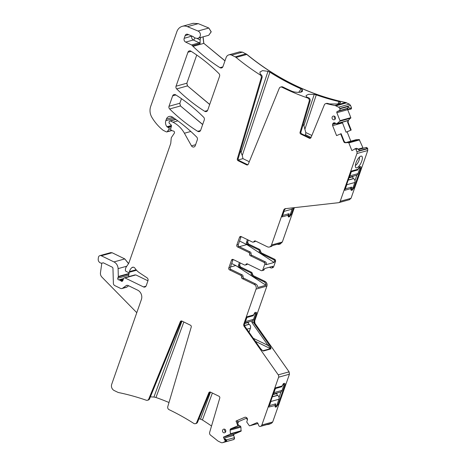 <?xml version="1.0" encoding="UTF-8"?>
<svg xmlns="http://www.w3.org/2000/svg" width="466" height="466" viewBox="0 0 466 466"><rect width="100%" height="100%" fill="white"/><g stroke="black" fill="none" stroke-linecap="round" stroke-linejoin="round"><path stroke-width="0.7" d="M252.49 320.736L251.885 322.466C252.514 322.041 253.137 322.181 253.743 322.891L254.453 323.561L253.801 321.29L256.358 313.985C256.714 312.82 256.62 312.261 256.079 312.307L256.16 312.29M253.248 338.264L268.09 345.487C269.494 346.797 270.286 347.852 270.466 348.65L270.822 348.958C271.037 347.881 270.49 346.5 269.179 344.817L253.743 322.891M262.276 350.345L262.69 350.624C263.255 351.352 260.477 348.725 259.737 347.473L244.289 325.536M254.815 312.447L254.995 313.571L256.358 313.985M251.885 322.466L268.09 345.487L269.179 344.817M259.376 347.91L259.614 347.473L244.324 325.751M256.079 312.307L255.339 312.511L253.626 314.94L247.114 316.746L244.452 323.882L244.487 326.328L244.161 326.421L278.254 374.85A2.388 2.12 -105.5 0 1 278.604 377.21L261.863 425.009A2.388 2.12 -105.5 0 1 260.744 426.25L260.453 426.373A1.433 1.27 -105.5 0 1 258.758 425.545L257.879 423.332A0.955 0.85 -105.5 0 0 256.743 422.779L249.753 425.79A0.478 0.425 -105.5 0 1 249.263 425.644L246.735 422.004L247.388 419.942A1.672 1.485 -105.5 0 0 247.353 418.672L247.289 418.52A1.672 1.485 -105.5 0 0 246.456 417.594L245.914 417.332A1.672 1.485 -105.5 0 0 244.772 417.291L236.017 421.06L237.165 420.734L238.376 425.569L231.456 428.545L230.105 430.31A1.672 1.485 74.5 0 1 230.973 428.679L231.456 428.545M278.254 374.85L288.99 371.868L289.438 374.198L289.095 371.839L254.995 323.41L254.652 321.051L266.896 286.089C267.402 284.033 266.779 282.466 265.026 281.388L253.219 275.639L251.611 272.325L240.369 266.855L239.623 264.973L240.322 262.975M269.424 267.216L270.804 267.892A1.433 1.27 -105.5 0 0 272.459 267.181L272.773 266.29L264.595 268.562L264.28 269.453A1.433 1.27 -105.5 0 1 263.465 270.245L261.974 270.659A1.433 1.27 -105.5 0 1 261.141 270.577L247.498 263.937A1.433 1.27 -105.5 0 0 245.937 264.443A1.433 1.27 74.5 0 1 244.37 264.944L233.169 259.492A1.433 1.27 74.5 0 0 231.509 260.203L228.789 267.985A1.433 1.27 74.5 0 0 229.534 269.866L240.741 275.319A1.433 1.27 74.5 0 1 241.545 276.979A1.433 1.27 -105.5 0 0 242.349 278.633L254.191 284.394A3.582 3.18 -105.5 0 1 256.055 289.101L243.811 324.062A2.388 2.12 -105.5 0 0 244.161 326.421M289.438 374.198L272.697 421.998L271.579 423.239L269.534 424.118L267.729 424.619L267.169 424.328M284.604 383.355C285.145 383.308 285.233 383.868 284.877 385.033L277.992 404.698L276.355 406.911L275.61 407.115C275.068 407.156 274.981 406.597 275.336 405.437L268.899 407.028L268.847 406.702L275.324 388.219L275.639 387.794L282.146 385.988L283.858 383.559L284.679 383.337M275.121 406.422L275.61 407.115L275.22 406.975M283.334 383.495L283.52 384.613L284.877 385.033M281.01 391.778L279.047 397.393M275.412 405.222L274.707 404.034M240.439 151.031L242.279 155.481L242.943 158.638L249.281 161.719M238.347 159.914L242.943 158.638M350.613 187.28L351.242 188.678C350.886 189.848 350.974 190.408 351.515 190.361L352.261 190.151L353.898 187.944L360.783 168.278C361.144 167.113 361.051 166.548 360.509 166.595L359.764 166.805L358.051 169.228L351.545 171.039L351.23 171.465L344.753 189.947L344.811 190.274L351.317 188.462M354.952 180.639L356.915 175.024M359.426 167.859L359.245 166.741M359.437 157.094A5.015 1.823 -64 0 1 358.424 161.766A5.015 1.823 -64 0 1 355.372 165.447M136.783 312.674L101.908 277.101A4.776 4.241 -105.5 0 1 100.475 272.703L101.809 263.156M304.385 135.163L305.649 134.814L311.049 137.441M230.472 267.006L235.802 265.527L231.689 263.523M239.559 241.05L246.834 244.586L239.314 246.677M247.446 239.629L246.479 242.39A1.433 1.27 -105.5 0 0 247.225 244.271L258.461 249.741A1.433 1.27 74.5 0 1 259.271 251.401A1.433 1.27 -105.5 0 0 260.075 253.055L273.682 259.679A1.433 1.27 74.5 0 1 274.427 261.56L274.113 262.451L265.935 264.723L266.249 263.832A1.433 1.27 -105.5 0 0 265.504 261.95L251.861 255.31L250.37 255.723L264.012 262.364A1.433 1.27 74.5 0 1 264.758 264.245L262.795 269.866A1.433 1.27 -105.5 0 1 261.974 270.659M350.892 109.061A0.478 0.425 -105.5 0 0 350.991 109.038L349.18 109.341L350.013 109.26L349.686 108.298L351.492 107.797L350.572 105.473L349.378 104.151L345.702 102.503C309.803 94.953 276.874 78.929 246.91 54.423L242.489 52.128L239.635 51.866M240.741 275.319L242.227 274.905A1.433 1.27 -105.5 0 1 243.031 276.565A1.433 1.27 -105.5 0 0 243.84 278.219L255.677 283.98A3.582 3.18 -105.5 0 1 257.75 287.528L265.929 285.256A3.582 3.18 -105.5 0 0 263.861 281.709L252.054 275.965A1.433 1.27 74.5 0 1 251.244 274.305A1.433 1.27 -105.5 0 0 250.44 272.651L239.204 267.181A1.433 1.27 74.5 0 1 238.452 265.3L239.623 264.973M200.968 37.431A4.776 4.241 -105.5 0 0 200.147 39.954L200.083 43.583A2.388 2.12 -105.5 0 0 199.209 42.837A2.388 0.868 116 0 0 200.106 42.091M181.973 321.086L153.926 397.038L150.384 396.863M153.926 397.038L155.964 397.492A250.702 222.393 74.5 0 1 169.001 402.513M210.498 392.127L200.514 419.155L198.959 418.812M200.514 419.155L202.419 419.983A250.702 222.393 74.5 0 1 211.529 426.023M181.169 321.482L180.319 321.715L148.736 399.053L149.586 398.82L181.169 321.482A1.433 1.27 74.5 0 1 181.559 320.952M149.586 398.82A2.388 2.12 74.5 0 1 148.27 400.038L147.419 400.271A2.388 2.12 74.5 0 1 146.254 400.224A250.702 222.393 -105.5 0 0 118.708 392.588A4.776 4.241 -105.5 0 1 117.723 392.25L114.199 390.537A4.776 4.241 -105.5 0 1 111.712 384.269L141.379 299.556A7.165 6.355 -105.5 0 0 137.645 290.149L128.121 285.512A2.388 2.12 -105.5 0 0 126.117 285.664L122.552 288.25A2.388 2.12 -105.5 0 1 120.548 288.402L114.764 285.588A2.388 2.12 -105.5 0 1 113.384 283.357L112.964 268.451A1.433 1.27 -105.5 0 0 112.137 267.111L103.487 262.9A0.955 0.85 -105.5 0 0 102.811 262.888A3.582 3.18 -105.5 0 1 102.357 263.057A3.582 3.18 -105.5 0 1 98.227 258.851L98.425 257.424A2.388 2.12 -105.5 0 1 101.297 255.764L113.954 261.921A7.165 6.355 -105.5 0 1 118.096 268.626L118.317 276.466A1.194 1.06 -105.5 0 1 118.248 276.915L117.793 278.214A1.194 1.06 -105.5 0 0 118.801 279.88A2.388 2.12 -105.5 0 1 119.57 280.089L120.414 280.497A2.388 2.12 -105.5 0 1 121.078 280.992A1.194 1.06 -105.5 0 0 122.779 280.689L123.647 278.482A1.194 1.06 -105.5 0 1 125.01 277.928L143.464 286.91A2.388 2.12 -105.5 0 0 146.219 285.722L147.961 280.753A2.388 2.12 -105.5 0 0 146.971 277.765L139.66 272.925A16.724 14.83 -105.5 0 1 134.942 268.206A2.388 2.12 -105.5 0 0 131.954 267.589A7.642 6.78 -105.5 0 0 129.484 271.608A1.194 1.06 -105.5 0 1 128.068 272.336L126.059 271.358A1.194 1.06 -105.5 0 1 125.377 270.088L125.453 269.237A4.776 4.241 -105.5 0 1 126.239 267.001L128.476 263.709A4.776 4.241 -105.5 0 0 129 262.655L170.649 143.732A2.388 2.12 -105.5 0 0 170.777 143.138L171.214 138.332A2.388 2.12 -105.5 0 1 171.61 137.214L174.255 133.323A1.433 1.27 -105.5 0 0 173.218 131.004A2.388 2.12 -105.5 0 1 172.472 130.8L171.383 130.27A1.194 1.06 -105.5 0 1 170.731 128.797L171.424 126.135A1.194 1.06 -105.5 0 0 171.016 124.824L169.473 123.49A1.194 1.06 -105.5 0 1 169.094 122.086L169.321 121.451A0.955 0.85 -105.5 0 1 170.422 120.974L172.944 122.203A26.277 23.312 -105.5 0 1 184.408 133.235L191.468 145.846A2.388 2.12 -105.5 0 0 195.266 145.666L197.334 139.759A2.388 2.12 -105.5 0 0 196.71 137.068A167.207 148.328 -105.5 0 0 172.437 117.071A4.776 4.241 -105.5 0 0 169.106 116.477A4.776 4.241 -105.5 0 0 166.379 119.133L165.838 120.682A5.732 5.085 -105.5 0 0 166.974 126.74A1.194 1.06 -105.5 0 0 167.358 127.049L168.36 127.533A1.194 1.06 -105.5 0 1 168.849 129.362L167.329 131.593A0.955 0.85 -105.5 0 1 166.333 131.861L163.362 130.41A2.388 2.12 -105.5 0 1 162.937 130.142A45.383 40.262 -105.5 0 1 151.881 117.35A11.941 10.596 -105.5 0 1 150.699 106.394L176.888 31.618A9.553 8.475 -105.5 0 1 182.334 26.312A9.553 8.475 -105.5 0 1 187.443 26.655L197.998 31.024A3.821 3.39 -105.5 0 1 200.403 34.804A3.821 3.39 -105.5 0 1 198.003 38.253A3.821 3.39 -105.5 0 1 196.413 38.264A4.776 4.241 -105.5 0 0 196.005 38.183A4.776 4.241 -105.5 0 1 193.582 36.942A2.388 2.12 -105.5 0 0 192.866 36.465L187.804 34.333A2.388 2.12 -105.5 0 0 185.153 35.573L184.186 38.334A2.866 2.546 -105.5 0 0 185.678 42.097L191.555 44.963A2.388 2.12 -105.5 0 1 192.435 45.709A4.776 4.241 -105.5 0 0 193.011 46.373A173.894 154.263 -105.5 0 0 219.975 67.675A2.388 2.12 -105.5 0 0 222.952 66.609L226.138 57.516A4.776 4.241 -105.5 0 1 228.864 54.86A4.776 4.241 -105.5 0 1 231.654 55.139L235.179 56.852A4.776 4.241 -105.5 0 1 236.076 57.434A250.702 222.393 -105.5 0 0 260.168 74.927A2.388 2.12 -105.5 0 1 261.228 77.828L237.334 158.906A1.433 1.27 -105.5 0 0 238.103 160.718L246.63 164.871A1.433 1.27 -105.5 0 0 248.256 164.224L279.268 88.29A2.388 2.12 -105.5 0 1 281.994 87.224A250.702 222.393 -105.5 0 0 307.723 98.017A2.388 2.12 -105.5 0 1 309.238 101.134L300.063 132.274A1.433 1.27 -105.5 0 0 300.832 134.086L309.36 138.233A1.433 1.27 -105.5 0 0 310.985 137.587L324.348 104.873A2.388 2.12 -105.5 0 1 326.649 103.644A250.702 222.393 -105.5 0 0 334.862 105.514A4.776 4.241 -105.5 0 1 335.846 105.852L338.543 107.163A2.388 2.12 -105.5 0 1 339.731 108.485L339.865 108.811A1.433 1.27 -105.5 0 1 339.225 110.646L337.273 111.485A0.955 0.85 -105.5 0 0 336.842 112.708L339.999 120.653A0.478 0.425 -105.5 0 1 339.895 121.189L336.737 123.781L334.856 122.919A1.672 1.485 -105.5 0 0 333.714 122.878L333.574 122.937A1.672 1.485 -105.5 0 0 332.788 123.81L332.59 124.387A1.672 1.485 -105.5 0 0 332.625 125.657L336.574 135.606L341.129 133.678L344.252 141.542L345.644 142.654L345.306 142.747A1.672 1.485 74.5 0 1 343.774 141.676L344.252 141.542M209.694 392.523L208.844 392.762L196.71 422.464L197.561 422.225L209.694 392.523A1.433 1.27 74.5 0 1 210.084 391.999M197.561 422.225A2.388 2.12 74.5 0 1 196.244 423.443L195.394 423.676A2.388 2.12 74.5 0 1 193.774 423.413A250.702 222.393 -105.5 0 0 169.076 409.661A2.388 2.12 74.5 0 1 167.783 406.637L191.241 327.033A1.433 1.27 74.5 0 0 190.472 325.221L181.95 321.068A1.433 1.27 74.5 0 0 180.319 321.715M226.418 439.887L234.386 437.679A1.433 1.27 -105.5 0 1 233.74 439.514L225.771 441.721L226.575 441.232L226.587 440.166L225.305 438.879L224.21 439.188M349.18 109.341L346.89 108.677L347.933 108.223L347.939 106.568L349.686 108.298M305.649 134.814L305.778 132.513L303.902 125.604L314.241 94.4L316.268 94.872A250.702 222.393 -105.5 0 0 338.858 101.524L340.151 102.025L340.465 102.87L337.798 104.005L329.625 103.93A250.702 222.393 -105.5 0 1 327.499 103.411A2.388 2.12 -105.5 0 0 326.515 103.423L325.664 103.656M305.778 132.513L311.853 135.466M303.902 125.604L303.168 124.393M314.241 94.4L308.574 94.301L306.069 95.536L306.436 96.794L307.642 97.452A250.702 222.393 -105.5 0 0 308.574 97.784L307.723 98.017M300.622 92.198L302.335 89.67L302.55 91.289L301.234 92.058C299.644 92.478 297.291 92.437 294.18 91.936L292.159 91.336A250.702 222.393 -105.5 0 1 282.845 86.985A2.388 2.12 -105.5 0 0 281.435 86.839L280.584 87.078M302.335 89.67L301.083 88.855A250.702 222.393 -105.5 0 1 269.89 72.178L267.991 71.327L262.521 70.622L259.952 72.049L260.156 73.803L261.024 74.688L260.168 74.927M241.172 152.236L267.991 71.327M310.595 138.117A1.433 1.27 -105.5 0 1 310.205 138L301.683 133.847A1.433 1.27 -105.5 0 1 300.914 132.035L310.088 100.901A2.388 2.12 -105.5 0 0 308.574 97.784M261.024 74.688L261.234 74.845A2.388 2.12 -105.5 0 1 262.078 77.589L238.184 158.673A1.433 1.27 -105.5 0 0 238.953 160.485L247.481 164.632A1.433 1.27 -105.5 0 0 247.865 164.748M224.892 429.314A1.829 1.619 -105.5 0 0 225.637 432.005M334.518 116.267A1.829 1.619 -105.5 0 0 335.264 118.952M121.946 288.547L126.298 287.336A2.388 2.12 -105.5 0 0 126.909 287.039L128.657 285.775M246.864 417.88L246.403 418.078L247.405 419.883M268.393 424.171L267.729 424.619M351.125 190.221L351.515 190.361L350.706 189.208M355.698 167.486A6.448 2.342 116 0 0 360.404 164.079A6.448 2.342 116 0 0 362.035 156.477A6.448 2.342 116 0 0 361.138 156.098A6.448 2.342 116 0 0 356.758 160.956A6.448 2.342 116 0 0 355.64 167.399A6.448 2.342 116 0 0 355.698 167.486M356.542 148.304L357.772 148.875L355.966 149.376L355.162 148.683L356.542 148.304M358.488 149.586L365.932 147.518A1.433 1.27 -105.5 0 1 367.488 148.392L359.519 150.605L357.772 148.875M351.084 130.084L346.052 132.187L351.195 130.055L348.079 122.214L348.44 120.333L350.834 117.642L347.77 109.918L349.145 109.324M346.052 132.187L342.271 122.243M350.723 130.212L347.601 122.348L348.096 120.426L337.431 123.484M336.767 123.77L347.898 120.578M347.694 108.59L347.514 109.743L336.842 112.708M349.127 109.318L347.514 109.743M235.802 265.527L265.929 285.256M274.113 262.451L246.834 244.586M239.425 262.539L238.452 265.3M247.481 263.931A1.433 1.27 -105.5 0 0 247.423 264.03A1.433 1.27 -105.5 0 1 246.695 264.618L245.209 265.032M233.151 259.486A1.433 1.27 -105.5 0 0 233 259.789L230.274 267.571A1.433 1.27 -105.5 0 0 231.02 269.453L242.227 274.905M349.622 199.646L338.84 202.64A2.388 2.12 -105.5 0 1 338.543 202.698L285.396 208.663A2.388 2.12 -105.5 0 0 283.742 210.05L271.497 245.011A3.582 3.18 74.5 0 1 269.453 247.003L270.938 246.59A3.582 3.18 -105.5 0 0 272.435 245.594L280.614 243.322A3.582 3.18 -105.5 0 1 279.122 244.318L280.183 244.021L282.332 242.005L294.361 207.661M255.502 241.021A1.433 1.27 -105.5 0 0 255.444 241.12L253.958 241.534A1.433 1.27 74.5 0 1 255.519 241.033L267.362 246.794A3.582 3.18 74.5 0 0 269.453 247.003M241.021 236.885L238.295 244.662L236.81 245.075L239.536 237.299L241.021 236.885A1.433 1.27 -105.5 0 1 241.172 236.577L252.391 242.04A1.433 1.27 -105.5 0 0 253.23 242.122L254.721 241.708A1.433 1.27 -105.5 0 0 255.444 241.12M238.295 244.662A1.433 1.27 -105.5 0 0 239.041 246.543L250.248 252.001L248.762 252.415A1.433 1.27 -105.5 0 1 249.566 254.069L251.052 253.655A1.433 1.27 -105.5 0 0 250.248 252.001M251.052 253.655A1.433 1.27 -105.5 0 0 251.861 255.31M277.322 244.236A3.582 3.18 -105.5 0 0 279.122 244.318M258.461 249.741L259.527 249.45A1.433 1.27 74.5 0 1 260.331 251.104A1.433 1.27 -105.5 0 0 261.135 252.764L274.853 259.358L275.598 261.234L273.629 266.855L272.761 267.665M261.245 252.735L259.632 249.421L248.39 243.951L247.644 242.07L248.343 240.066M350.671 108.928L351.096 109.009L350.671 108.928M350.013 109.26L350.991 109.038M230.868 429L240.602 426.297L240.922 427.13L241.027 431.201L234.037 434.207L233.612 435.43L234.491 437.65L233.85 439.479L233.274 439.7M240.602 426.297L238.208 424.893M237.765 423.128L238.796 421.52L246.479 418.212M224.991 60.784L203.846 43.361L203.094 36.837M202.693 124.463L180.482 105.957L179.853 103.26L181.455 98.675M209.712 104.425L187.507 85.895L186.872 83.198L196.739 55.035M208.838 28.018L211.133 31.822L208.733 35.27L211.238 31.805L208.838 28.018L198.277 23.65L193.116 23.317M128.966 276.565L128.628 275.202L129.123 272.307M128.593 263.523L124.789 258.915L112.131 252.753L110.687 252.63M367.726 148.695L367.668 150.535L367.592 148.363L365.897 147.536M363.171 148.281L359.222 139.573L355.925 139.759L345.522 142.648M346.989 131.843L351.195 130.055M351.393 108.875L351.492 107.797M233.559 439.607L222.48 442.7A2.388 2.12 -105.5 0 1 221.088 442.56L218.391 441.25A4.776 4.241 -105.5 0 1 217.494 440.667A250.702 222.393 -105.5 0 0 210.556 435.162A2.388 2.12 74.5 0 1 209.653 432.378L219.766 398.08A1.433 1.27 74.5 0 0 218.997 396.263L210.469 392.116A1.433 1.27 74.5 0 0 208.844 392.762M148.736 399.053A2.388 2.12 74.5 0 1 147.419 400.271M196.71 422.464A2.388 2.12 74.5 0 1 195.394 423.676M222.48 442.7A2.388 2.12 -105.5 0 0 222.725 442.613L224.769 441.733L225.346 440.888L226.726 440.504M226.575 441.232L224.769 441.733M226.587 440.166L225.206 440.545L225.346 440.888M225.206 440.545A0.478 0.425 -105.5 0 0 224.862 440.248L223.395 437.131L230.192 434.207A0.478 0.425 -105.5 0 0 230.443 433.741L230.105 430.31M230.973 428.679L238.376 425.569M237.864 425.714L236.017 421.06M367.668 150.535L356.939 153.512A2.388 2.12 -105.5 0 0 356.886 151.7L355.966 149.376M359.659 139.882L348.824 142.887L351.888 150.611L354.614 149.184A0.478 0.425 -105.5 0 1 354.865 148.811L355.162 148.683M348.824 142.887A0.478 0.425 -105.5 0 0 348.387 142.584L345.306 142.747M340.669 133.847L343.774 141.676M224.752 429.244A1.911 1.695 -105.5 0 0 223.54 432.698A1.911 1.695 -105.5 0 0 224.752 429.244M175.63 94.802A2.388 2.12 -105.5 0 0 172.653 95.868L169.012 106.265A2.388 2.12 -105.5 0 0 169.641 108.962A167.207 148.328 -105.5 0 0 197.689 131.336A2.388 2.12 -105.5 0 0 200.66 130.27L204.283 119.925A2.388 2.12 -105.5 0 0 203.654 117.234A167.207 148.328 -105.5 0 0 175.63 94.802M218.938 73.587A167.207 148.328 -105.5 0 0 190.909 51.167A2.388 2.12 -105.5 0 0 187.938 52.233L176.037 86.21A2.388 2.12 -105.5 0 0 176.666 88.907A167.207 148.328 -105.5 0 0 204.708 111.298A2.388 2.12 -105.5 0 0 207.679 110.232L219.568 76.278A2.388 2.12 -105.5 0 0 218.938 73.587M334.384 116.191A1.911 1.695 -105.5 0 0 333.173 119.651A1.911 1.695 -105.5 0 0 334.384 116.191M250.37 255.723A1.433 1.27 74.5 0 1 249.566 254.069M236.81 245.075A1.433 1.27 -105.5 0 0 237.555 246.957L248.762 252.415M241.19 236.582A1.433 1.27 -105.5 0 0 239.536 237.299M253.23 242.122A1.433 1.27 -105.5 0 0 253.958 241.534M135.851 274.923L147.943 280.806M367.773 150.506L351.038 198.306L349.383 199.687M356.939 153.512L340.197 201.312A2.388 2.12 -105.5 0 1 338.84 202.64M347.1 131.814L350.816 141.181M280.241 244.009L282.332 242.005M287.883 213.917L288.588 215.1L282.081 216.906L284.377 209.875L285.728 208.576M288.396 216.853L289.532 216.789L291.168 214.576L293.563 207.749M287.976 215.84L288.786 216.993C288.25 217.04 288.157 216.48 288.512 215.315L288.588 215.1M288.425 215.601L288.652 215.711A0.955 0.349 116 0 1 288.646 214.972L288.885 213.737L282.617 215.473L284.056 211.366A3.105 2.755 -105.5 0 0 284.237 210.271M288.652 215.711A0.955 0.349 116 0 0 288.769 215.717L289.508 215.513A0.955 0.349 116 0 0 290.236 214.529L292.13 209.123A3.105 2.755 -105.5 0 0 292.31 207.888M253.819 314.41L253.527 315.243L253.166 315.068M244.755 323.02L251.762 321.074A3.105 2.755 -105.5 0 0 253.533 319.344L255.426 313.938A0.955 0.349 116 0 0 255.42 313.199A0.955 0.349 116 0 0 255.304 313.193L254.558 313.397A0.955 0.349 116 0 0 254.104 313.828M244.93 322.513A3.105 2.755 -105.5 0 0 245.46 321.587L246.898 317.48L253.166 315.738L253.527 315.243M248.64 321.936L248.46 322.455A1.433 1.27 -105.5 0 0 249.036 324.237L249.188 324.336A3.105 2.755 -105.5 0 1 250.434 328.198L249.013 332.246M282.344 385.458L282.052 386.291L281.685 386.116M273.274 394.067L280.282 392.122A3.105 2.755 -105.5 0 0 282.052 390.392L283.945 384.986A0.955 0.349 116 0 0 283.94 384.246A0.955 0.349 116 0 0 283.823 384.24L283.083 384.444A0.955 0.349 116 0 0 282.623 384.875M273.455 393.56A3.105 2.755 -105.5 0 0 273.979 392.634L275.418 388.522L281.685 386.786L282.052 386.291M277.165 392.984L276.985 393.502A1.433 1.27 -105.5 0 0 277.555 395.279L277.707 395.384A3.105 2.755 -105.5 0 1 278.953 399.245L277.06 404.651A0.955 0.349 116 0 1 276.332 405.636L275.587 405.839A0.955 0.349 116 0 1 275.47 405.834A0.955 0.349 116 0 1 275.464 405.094L275.709 403.853L269.441 405.595L270.88 401.488A3.105 2.755 -105.5 0 0 271.061 400.393M358.249 168.704L357.958 169.537L357.591 169.356M349.18 177.307L356.187 175.362A3.105 2.755 -105.5 0 0 357.958 173.637L359.851 168.232A0.955 0.349 116 0 0 359.845 167.486A0.955 0.349 116 0 0 359.729 167.48L358.989 167.69A0.955 0.349 116 0 0 358.535 168.121M349.36 176.806A3.105 2.755 -105.5 0 0 349.884 175.88L351.323 171.768L357.591 170.026L357.958 169.537M353.071 176.23L352.89 176.742A1.433 1.27 -105.5 0 0 353.467 178.525L353.612 178.629A3.105 2.755 -105.5 0 1 354.859 182.486L352.966 187.897A0.955 0.349 116 0 1 352.238 188.876L351.492 189.085A0.955 0.349 116 0 1 351.381 189.08A0.955 0.349 116 0 1 351.376 188.34L351.614 187.099L345.347 188.841L346.786 184.728A3.105 2.755 -105.5 0 0 346.966 183.639M255.397 341.316L270.466 348.65L263.028 350.712A0.955 0.85 74.5 0 1 263.389 351.026L270.822 348.958M263.389 351.026C261.974 350.397 260.715 349.215 259.614 347.473M253.801 321.29L254.652 321.051M256.055 289.101L266.896 286.089M244.452 323.882L243.811 324.062M254.541 321.08A2.388 2.12 -105.5 0 0 254.89 323.439L254.453 323.561M289.334 374.227L278.604 377.21M271.579 423.239L272.593 422.027L261.863 425.009M261.135 252.764L260.075 253.055M260.436 251.075L259.271 251.401M246.479 242.39L247.539 242.099A1.433 1.27 -105.5 0 0 248.285 243.98L247.225 244.271M240.497 426.326L231.089 428.778M238.254 425.091A1.672 1.485 -105.5 0 0 238.633 425.347L238.342 425.429M252.054 275.965L253.114 275.668A1.433 1.27 74.5 0 1 252.31 274.014A1.433 1.27 -105.5 0 0 251.506 272.354L250.44 272.651M252.415 273.985L251.244 274.305M239.204 267.181L240.264 266.884A1.433 1.27 74.5 0 1 239.518 265.003M196.838 38.34L200.147 39.954M192.167 36.167A2.388 0.682 19.3 0 0 191.835 36.214A2.866 2.546 -105.5 0 0 193.326 39.977L199.209 42.837L191.555 44.963M185.678 42.097L193.326 39.977A2.388 0.868 116 0 0 194.998 37.897M191.887 36.051L184.186 38.334M155.964 397.492L183.843 321.994M202.419 419.983L212.368 393.042M225.789 439.543L224.495 439.898M340.151 102.025L339.615 103.551M338.858 101.524L338.001 103.97M305.009 128.849L316.268 94.872M298.712 92.344L301.083 88.855M242.279 155.481L269.89 72.178M223.406 437.16L233.932 434.236A0.955 0.85 -105.5 0 0 233.507 435.46L223.802 438.157M230.454 430.036L240.817 427.159L230.466 429.961M237.456 421.893L238.691 421.549A1.672 1.485 -105.5 0 0 237.905 422.417L237.608 422.499M277.992 404.698L277.136 404.436M276.355 406.911L275.54 405.752M352.261 190.151L351.504 189.08M353.898 187.944L352.541 187.524M360.783 168.278L359.915 168.01M363.066 148.31A0.955 0.85 -105.5 0 1 362.705 147.856L358.045 149.149M348.096 120.426L348.335 120.362A1.672 1.485 -105.5 0 0 347.974 122.243L347.601 122.348M273.682 259.679L274.742 259.387A1.433 1.27 74.5 0 1 275.488 261.263L275.598 261.234M274.427 261.56L275.488 261.263M271.643 267.973L272.703 267.682A1.433 1.27 -105.5 0 0 273.525 266.884L272.459 267.181M224.962 60.871L203.846 43.361M193.011 46.373L203.741 43.39L202.99 36.866M346.687 102.84L345.702 102.503M334.862 105.514L345.591 102.532C309.698 94.982 276.769 78.958 246.805 54.452L246.91 54.423M202.663 124.55L180.482 105.957M209.683 104.506L187.507 85.895M236.076 57.434L246.805 54.452L246.013 53.846M239.699 51.848L242.489 52.128M193.169 23.3L198.277 23.65M128.861 276.6L128.628 275.202M129.152 273.455L129.082 273.903M128.517 263.651L124.789 258.915M99.899 255.624L110.628 252.642L112.131 252.753M241.277 430.735L241.027 431.201M359.554 139.911L359.222 139.573M350.834 117.642L350.735 118.183M349.378 104.151L350.572 105.473M169.641 108.962L180.377 105.986L179.853 103.26M176.666 88.907L187.396 85.925L186.872 83.198M266.785 286.118C267.298 284.062 266.674 282.495 264.921 281.417L265.026 281.388M263.861 281.709L264.921 281.417M242.384 52.157L231.654 55.139M222.841 66.877L219.975 67.675M200.083 43.583L192.435 45.709M188.52 34.635L185.153 35.573M208.727 28.047L197.998 31.024M198.172 23.679L187.443 26.655M171.645 130.398L167.329 131.593M171.267 126.723L168.36 127.533M170.719 128.843L168.849 129.362M171.459 125.907L167.358 127.049M171.424 125.505L166.974 126.74M174.284 118.335L165.838 120.682M172.839 117.345L166.379 119.133M195.609 144.699L191.468 145.846M177.808 120.851L172.944 122.203M190.798 131.464L184.408 133.235M175.88 119.459L170.422 120.974M136.119 269.762L129.484 271.608M133.363 267.193L131.954 267.589M145.98 286.211L143.464 286.91M135.74 274.952L125.01 277.928M122.849 280.497L121.078 280.992M123.152 279.734L120.414 280.497M123.624 278.54L118.801 279.88M123.438 279.012L119.57 280.089M128.523 275.231L117.793 278.214M129.047 273.484L118.317 276.466M128.977 273.932L118.248 276.915M124.684 258.945L113.954 261.921M126.769 266.214L118.096 268.626M112.026 252.782L101.297 255.764M126.909 287.039L122.552 288.25M127.399 285.309L126.117 285.664M233.454 439.636L222.725 442.613M226.348 439.834L224.862 440.248M241.172 430.765L230.443 433.741M240.922 431.231L230.192 434.207M245.116 417.198L244.772 417.291M249.706 425.808L257.948 423.518L249.753 425.79M268.527 424.13L260.453 426.373M271.474 423.268L260.744 426.25M367.616 148.724L356.886 151.7M359.117 139.602L348.387 142.584M342.382 122.948L332.625 125.657M335.957 123.455L332.59 124.387M335.27 123.117L332.788 123.81M334.169 122.774L333.574 122.937M334.058 122.785L333.714 122.878M347.962 120.537L337.489 123.449M350.729 117.671L339.999 120.653M350.624 118.213L339.895 121.189M347.543 108.63L337.273 111.485M347.933 108.223L339.225 110.646M347.939 106.568L339.865 108.811M349.273 104.18L338.543 107.163M350.467 105.502L339.731 108.485M346.576 102.87L335.846 105.852M327.499 103.411L326.649 103.644M282.845 86.985L281.994 87.224M310.205 138L309.36 138.233M301.683 133.847L300.832 134.086M300.914 132.035L300.063 132.274M310.088 100.901L309.238 101.134M247.481 164.632L246.63 164.871M238.953 160.485L238.103 160.718M238.184 158.673L237.334 158.906M262.078 77.589L261.228 77.828M245.908 53.875L235.179 56.852M175.892 94.971L172.653 95.868M200.543 130.544L197.689 131.336M179.742 103.289L169.012 106.265M207.562 110.506L204.708 111.298M186.767 83.228L176.037 86.21M191.177 51.336L187.938 52.233M264.012 262.364L265.504 261.95M237.555 246.957L239.041 246.543M349.273 199.716L351.038 198.306M350.933 198.335L340.197 201.312M264.758 264.245L266.249 263.832M255.677 283.98L254.191 284.394M243.84 278.219L242.349 278.633M243.031 276.565L241.545 276.979M229.534 269.866L231.02 269.453M228.789 267.985L230.274 267.571M231.509 260.203L233 259.789M245.937 264.443L247.423 264.03M264.28 269.453L262.795 269.866M271.497 245.011L282.227 242.035M284.377 209.875L283.742 210.05M289.532 216.789L288.78 215.717M291.168 214.576L289.811 214.162M288.949 214.11L288.437 213.859M284.056 211.366L292.13 209.123M255.304 313.193L254.751 312.925M252.287 315.313L253.166 315.738M245.46 321.587L253.533 319.344M244.574 323.532L248.46 322.455M249.036 324.237L244.3 325.553M244.382 325.67L249.188 324.336M250.434 328.198L246.858 329.188M283.823 384.24L283.276 383.972M280.812 386.355L281.685 386.786M273.979 392.634L282.052 390.392M273.093 394.58L276.985 393.502M277.555 395.279L272.342 396.729M272.284 396.892L277.707 395.384M278.953 399.245L270.88 401.488M275.26 403.981L275.767 404.232M359.729 167.48L359.181 167.212M356.717 169.601L357.591 170.026M349.884 175.88L357.958 173.637M348.999 177.826L352.89 176.742M353.467 178.525L348.248 179.975M348.195 180.132L353.612 178.629M354.859 182.486L346.786 184.728M351.166 187.227L351.673 187.472M350.939 109.05L349.663 109.405M239.594 51.877L228.864 54.86M208.733 35.27L198.003 38.253M193.064 23.329L182.334 26.312M171.902 130.521L166.892 131.913M175.665 119.308L169.863 120.915M136.544 270.245L128.762 272.406M135.047 274.882L124.311 277.858M103.213 262.824L102.357 263.057M268.463 424.159L260.308 426.425M347.106 120.904L336.737 123.781M254.785 312.89L255.42 313.199M283.305 383.937L283.94 384.246M359.216 167.183L359.845 167.486"/></g></svg>
